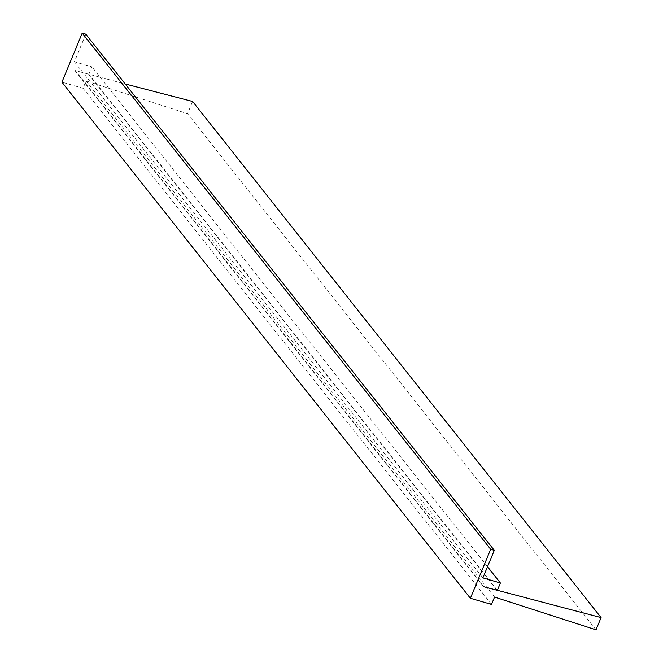 <?xml version="1.0" encoding="UTF-8"?>
<svg xmlns="http://www.w3.org/2000/svg" width="663" height="663" viewBox="0 0 663 663"><rect width="100%" height="100%" fill="white"/><g stroke="black" fill="none" stroke-linecap="round" stroke-linejoin="round"><path stroke-width="0.5" stroke-dasharray="3.31 2.49" d="M192.618 101.464L187.546 113.704L86.091 80.936L83.049 88.278L61.916 82.137M85.825 34.203L74.413 61.758L91.925 66.855L88.883 74.198L74.869 70.469L125.208 83.969M491.515 604.424L83.049 88.278M86.091 80.936L494.557 597.073M483.46 586.299L74.994 70.162M74.869 70.469L483.335 586.606M496.869 590.203L88.751 74.505M596.012 629.85L187.546 113.704M497.349 590.343L88.883 74.198M487.512 566.716L91.925 66.855M482.879 577.896L74.413 61.758"/><path stroke-width="0.99" d="M470.382 598.275L61.916 82.137L82.204 33.15L85.825 34.203L494.291 550.348L482.879 577.896L500.391 582.992L497.349 590.343L483.335 586.606L601.084 617.601L596.012 629.85L494.557 597.073L491.515 604.424L470.382 598.275L490.67 549.295L494.291 550.348M601.084 617.601L192.618 101.464L125.208 83.969M497.225 590.65L496.869 590.203M500.391 582.992L487.512 566.716M490.67 549.295L82.204 33.15"/></g></svg>
